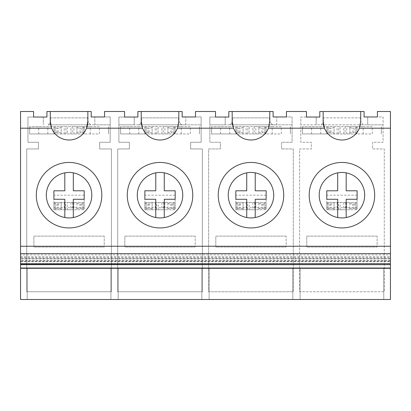 <?xml version="1.0" encoding="UTF-8"?>
<svg xmlns="http://www.w3.org/2000/svg" width="411" height="411" viewBox="0 0 411 411"><rect width="100%" height="100%" fill="white"/><g stroke="black" fill="none" stroke-linecap="round" stroke-linejoin="round"><path stroke-width="0.31" stroke-dasharray="2.06 1.54" d="M46.926 111.509L91.196 111.509L91.196 116.965L110.179 116.965L110.179 142.278L99.683 142.278L99.683 148.962L111.391 148.962L111.391 291.753L26.73 291.753L26.73 148.962L38.439 148.962L38.439 142.278L27.943 142.278L27.943 117.032L33.589 117.032L33.589 111.509L20.55 111.509L20.55 299.491L390.45 299.491L390.45 111.509L377.411 111.509L377.411 116.965L383.057 116.965L383.057 142.278L372.561 142.278L372.561 148.962L384.27 148.962L384.27 291.753L299.609 291.753L299.609 148.962L311.317 148.962L311.317 142.278L300.821 142.278L300.821 117.032L306.462 117.032L306.462 111.509L286.452 111.509L286.452 116.965L292.098 116.965L292.098 142.278L281.602 142.278L281.602 148.962L293.31 148.962L293.31 291.753L208.649 291.753L208.649 148.962L220.358 148.962L220.358 142.278L209.862 142.278L209.862 117.032L215.508 117.032L215.508 111.509L195.492 111.509L195.492 116.965L201.138 116.965L201.138 142.278L190.642 142.278L190.642 148.962L202.351 148.962L202.351 291.753L117.69 291.753L117.69 148.962L129.398 148.962L129.398 142.278L118.902 142.278L118.902 117.032L124.548 117.032L124.548 111.509L104.538 111.509L104.538 116.965L110.179 116.965L110.179 142.278L99.683 142.278L99.683 148.962L111.391 148.962L111.391 291.753L26.73 291.753L26.73 148.962L38.439 148.962L38.439 142.278L27.943 142.278L27.943 117.032L46.926 117.032L46.926 111.509M50.265 111.509L50.265 121.209M50.574 124.62A18.798 18.798 0 0 0 86.516 128.191M374.683 195.189A32.746 32.746 0 0 1 341.937 227.935A32.746 32.746 0 0 1 309.195 195.189A32.746 32.746 0 0 1 341.937 162.448A32.746 32.746 0 0 1 374.683 195.189M218.236 195.189A32.746 32.746 0 0 1 250.977 162.448A32.746 32.746 0 0 1 283.724 195.189A32.746 32.746 0 0 1 250.977 227.935A32.746 32.746 0 0 1 218.236 195.189M36.317 195.189A32.746 32.746 0 0 1 69.063 162.448A32.746 32.746 0 0 1 101.805 195.189A32.746 32.746 0 0 1 69.063 227.935A32.746 32.746 0 0 1 36.317 195.189M127.276 195.189A32.746 32.746 0 0 1 160.023 162.448A32.746 32.746 0 0 1 192.764 195.189A32.746 32.746 0 0 1 160.023 227.935A32.746 32.746 0 0 1 127.276 195.189M20.55 261.201L20.55 268.301L20.55 261.201L390.45 261.201L390.45 268.301L390.45 261.201M20.55 264.422L20.55 258.468L390.45 258.468L390.45 260.204L20.55 260.204L20.55 264.422L390.45 264.669L390.45 258.468M20.55 260.204L20.55 258.468M20.55 254.887L20.55 264.453L20.55 254.887L390.45 254.887L390.45 264.453L390.45 254.887M94.833 124.831L94.833 116.965L94.833 124.831L110.179 124.831L48.169 124.831A6.062 6.062 0 0 0 50.568 119.997L50.568 117.875L87.558 117.875L87.558 118.784A7.275 7.275 0 0 0 90.78 124.831L94.833 124.831M43.289 117.032L43.289 124.831L43.289 117.032M87.862 121.209L87.862 111.509M27.218 299.491L110.903 299.491L110.903 268.013L110.903 299.491L27.218 299.491L27.218 268.013L110.903 268.013L27.218 268.013L27.218 299.491M118.178 299.491L201.863 299.491L201.863 268.013L201.863 299.491L118.178 299.491L118.178 268.013L201.863 268.013L118.178 268.013L118.178 299.491M209.137 299.491L292.822 299.491L292.822 268.013L292.822 299.491L209.137 299.491L209.137 268.013L292.822 268.013L209.137 268.013L209.137 299.491M300.097 299.491L383.782 299.491L383.782 268.013L383.782 299.491L300.097 299.491L300.097 268.013L383.782 268.013L300.097 268.013L300.097 299.491M20.55 261.756L390.45 261.756M390.45 264.422L390.45 260.99L20.55 260.99M390.45 260.204L390.45 260.99M20.55 263.518L390.45 263.518M20.55 256.7L390.45 256.7M20.55 257.625L390.45 257.625M20.55 258.822L390.45 258.822M48.169 124.831L90.78 124.831A7.275 7.275 0 0 1 87.558 118.784L87.558 117.875L50.568 117.875L50.568 119.997A6.062 6.062 0 0 1 48.169 124.831M104.235 236.125L33.892 236.125L33.892 247.037L104.235 247.037L33.892 247.037L33.892 236.125L104.235 236.125L104.235 247.037L104.235 236.125M46.32 195.189A22.739 22.739 0 0 0 69.063 217.933A22.739 22.739 0 0 0 91.802 195.189A22.739 22.739 0 0 0 69.063 172.45A22.739 22.739 0 0 0 46.32 195.189A22.739 22.739 0 0 0 69.063 217.933A22.739 22.739 0 0 0 91.802 195.189A22.739 22.739 0 0 0 69.063 172.45A22.739 22.739 0 0 0 64.815 217.532A22.739 22.739 0 0 0 91.802 195.189A22.739 22.739 0 0 0 64.815 172.851A22.739 22.739 0 0 0 46.32 195.189M324.485 128.191A18.798 18.798 0 0 0 360.735 121.209L360.735 111.509M319.804 111.509L364.074 111.509L364.074 116.965L383.057 116.965L383.057 142.278L372.561 142.278L372.561 148.962L384.27 148.962L384.27 291.753L299.609 291.753L299.609 148.962L311.317 148.962L311.317 142.278L300.821 142.278L300.821 117.032L316.167 117.032L316.167 124.831L321.042 124.831A6.062 6.062 0 0 0 323.442 119.997L323.442 117.875L360.432 117.875L360.432 118.784A7.275 7.275 0 0 0 363.658 124.831L367.711 124.831L367.711 116.965L367.711 124.831L383.057 124.831L300.821 124.831L316.167 124.831L316.167 117.032L319.804 117.032L319.804 111.509M323.138 111.509L323.138 121.209M321.042 124.831L363.658 124.831A7.275 7.275 0 0 1 360.432 118.784L360.432 117.875L323.442 117.875L323.442 119.997A6.062 6.062 0 0 1 321.042 124.831M377.108 236.125L306.765 236.125L306.765 247.037L377.108 247.037L306.765 247.037L306.765 236.125L377.108 236.125L377.108 247.037L377.108 236.125M319.198 195.189A22.739 22.739 0 0 0 341.937 217.933A22.739 22.739 0 0 0 364.68 195.189A22.739 22.739 0 0 0 341.937 172.45A22.739 22.739 0 0 0 319.198 195.189A22.739 22.739 0 0 0 341.937 217.933A22.739 22.739 0 0 0 364.68 195.189A22.739 22.739 0 0 0 341.937 172.45A22.739 22.739 0 0 0 337.693 217.532A22.739 22.739 0 0 0 364.68 195.189A22.739 22.739 0 0 0 337.693 172.851A22.739 22.739 0 0 0 319.198 195.189M137.885 111.509L182.155 111.509L182.155 116.965L201.138 116.965L201.138 142.278L190.642 142.278L190.642 148.962L202.351 148.962L202.351 291.753L117.69 291.753L117.69 148.962L129.398 148.962L129.398 142.278L118.902 142.278L118.902 124.831L201.138 124.831L185.793 124.831L185.793 116.965L185.793 124.831L181.739 124.831A7.275 7.275 0 0 1 178.518 118.784A7.275 7.275 0 0 0 181.739 124.831L139.129 124.831A6.062 6.062 0 0 0 141.528 119.997L141.528 117.875L178.518 117.875L178.518 118.784L178.518 117.875L141.528 117.875L141.528 119.997A6.062 6.062 0 0 1 139.129 124.831L134.248 124.831L134.248 117.032L137.885 117.032L137.885 111.509M141.533 124.62A18.798 18.798 0 0 0 178.821 121.209L178.821 111.509M141.225 111.509L141.225 121.209M134.248 117.032L118.902 117.032L118.902 124.831L134.248 124.831L134.248 117.032M195.189 236.125L124.852 236.125L124.852 247.037L195.189 247.037L124.852 247.037L124.852 236.125L195.189 236.125L195.189 247.037L195.189 236.125M137.279 195.189A22.739 22.739 0 0 0 160.023 217.933A22.739 22.739 0 0 0 182.761 195.189A22.739 22.739 0 0 0 160.023 172.45A22.739 22.739 0 0 0 137.279 195.189A22.739 22.739 0 0 0 160.023 217.933A22.739 22.739 0 0 0 182.761 195.189A22.739 22.739 0 0 0 160.023 172.45A22.739 22.739 0 0 0 155.774 217.532A22.739 22.739 0 0 0 182.761 195.189A22.739 22.739 0 0 0 155.774 172.851A22.739 22.739 0 0 0 137.279 195.189M228.845 111.509L273.115 111.509L273.115 116.965L292.098 116.965L292.098 142.278L281.602 142.278L281.602 148.962L293.31 148.962L293.31 291.753L208.649 291.753L208.649 148.962L220.358 148.962L220.358 142.278L209.862 142.278L209.862 124.831L292.098 124.831L276.752 124.831L276.752 116.965L276.752 124.831L272.699 124.831A7.275 7.275 0 0 1 269.472 118.784A7.275 7.275 0 0 0 272.699 124.831L230.088 124.831A6.062 6.062 0 0 0 232.482 119.997L232.482 117.875L269.472 117.875L269.472 118.784L269.472 117.875L232.482 117.875L232.482 119.997A6.062 6.062 0 0 1 230.088 124.831L225.207 124.831L225.207 117.032L228.845 117.032L228.845 111.509M232.492 124.62A18.798 18.798 0 0 0 269.775 121.209L269.775 111.509M232.179 111.509L232.179 121.209M225.207 117.032L209.862 117.032L209.862 124.831L225.207 124.831L225.207 117.032M286.148 236.125L215.811 236.125L215.811 247.037L286.148 247.037L215.811 247.037L215.811 236.125L286.148 236.125L286.148 247.037L286.148 236.125M228.239 195.189A22.739 22.739 0 0 0 250.977 217.933A22.739 22.739 0 0 0 273.721 195.189A22.739 22.739 0 0 0 250.977 172.45A22.739 22.739 0 0 0 228.239 195.189A22.739 22.739 0 0 0 250.977 217.933A22.739 22.739 0 0 0 273.721 195.189A22.739 22.739 0 0 0 250.977 172.45A22.739 22.739 0 0 0 246.734 217.532A22.739 22.739 0 0 0 273.721 195.189A22.739 22.739 0 0 0 246.734 172.851A22.739 22.739 0 0 0 228.239 195.189M73.307 217.532L73.307 199.278L84.219 199.278L84.219 190.791L73.307 190.791L73.307 172.851M64.815 172.851L64.815 190.791L53.903 190.791L53.903 199.278L64.815 199.278L64.815 217.532M164.266 217.532L164.266 199.278L175.178 199.278L175.178 190.791L164.266 190.791L164.266 172.851M155.774 172.851L155.774 190.791L144.862 190.791L144.862 199.278L155.774 199.278L155.774 217.532M255.226 217.532L255.226 199.278L266.138 199.278L266.138 190.791L255.226 190.791L255.226 172.851M246.734 172.851L246.734 190.791L235.822 190.791L235.822 199.278L246.734 199.278L246.734 217.532M346.185 217.532L346.185 199.278L357.097 199.278L357.097 190.791L346.185 190.791L346.185 172.851M337.693 172.851L337.693 190.791L326.781 190.791L326.781 199.278L337.693 199.278L337.693 217.532M73.913 133.945L73.913 126.67L76.944 126.67L76.944 133.945L76.944 126.67L84.219 126.67L84.219 133.945L53.903 133.945L53.903 126.67L53.903 133.945L55.115 133.945L53.903 133.945L53.903 126.67L61.177 126.67L61.177 133.945L61.177 127.318C61.023 127.806 60.011 128.078 58.146 128.129L56.934 128.129C55.069 128.078 54.057 127.806 53.903 127.318M61.177 133.298C61.023 132.81 60.011 132.537 58.146 132.481L56.934 132.481C55.069 132.537 54.057 132.81 53.903 133.298M90.286 133.945L90.286 126.67L84.219 126.67L84.219 133.945L99.38 133.945L99.38 126.67L29.643 126.67L55.115 126.67L53.903 126.67L53.903 133.945L29.643 133.945L29.643 126.67L29.643 133.945L99.38 133.945M61.177 127.318L61.177 126.67L67.245 126.67L67.245 133.945M73.913 126.67L67.245 126.67M90.286 126.67L99.38 126.67M84.219 126.67L83.007 126.67L84.219 126.67L84.219 133.945L84.219 126.67M108.478 126.67L108.478 133.945L108.478 126.67M72.238 126.67L72.238 133.945M65.888 133.945L65.888 126.67M55.115 133.945L55.115 126.67L55.115 133.945M83.007 126.67L83.007 133.945L83.007 126.67M76.944 133.298C77.104 132.81 78.111 132.537 79.975 132.481L81.188 132.481L81.188 128.129L79.975 128.129C78.111 128.078 77.104 127.806 76.944 127.318M84.219 133.298C84.065 132.81 83.053 132.537 81.188 132.481M84.219 127.318C84.065 127.806 83.053 128.078 81.188 128.129M53.903 203.116C54.057 203.604 55.069 203.877 56.934 203.928L58.146 203.928C60.011 203.877 61.023 203.604 61.177 203.116L61.177 202.469L76.944 202.469L76.944 203.116C77.104 203.604 78.111 203.877 79.975 203.928L81.188 203.928C83.053 203.877 84.065 203.604 84.219 203.116L84.219 202.469L83.007 202.469L84.219 202.469L84.219 209.744L53.903 209.744L53.903 209.096C54.057 208.608 55.069 208.336 56.934 208.285L58.146 208.285C60.011 208.336 61.023 208.608 61.177 209.096L61.177 209.744L53.903 209.744L55.115 209.744L53.903 209.744L53.903 202.469L55.115 202.469L53.903 202.469L53.903 209.744L53.903 195.189L53.903 209.096M70.882 202.469L70.882 209.744L76.944 209.744L76.944 202.469L84.219 202.469L84.219 195.189L84.219 209.744L76.944 209.744L76.944 209.096C77.104 208.608 78.111 208.336 79.975 208.285L81.188 208.285C83.053 208.336 84.065 208.608 84.219 209.096L84.219 202.469L53.903 202.469L61.177 202.469L61.177 209.744L67.245 209.744L67.245 202.469M70.882 209.744L67.245 209.744M61.177 203.116L61.177 209.096M65.529 209.744L65.529 202.469M83.007 209.744L83.007 202.469L83.007 209.744M84.219 203.116L84.219 209.096M72.598 202.469L72.598 209.744M76.944 203.116L76.944 209.096M55.115 202.469L55.115 209.744L55.115 202.469M84.219 207.796L53.903 207.796M84.219 195.189L53.903 195.189M164.873 133.945L164.873 126.67L167.904 126.67L167.904 133.945L167.904 126.67L175.178 126.67L175.178 133.945L144.862 133.945L144.862 126.67L144.862 133.945L146.075 133.945L144.862 133.945L144.862 126.67L152.137 126.67L152.137 133.945L152.137 127.318C151.983 127.806 150.971 128.078 149.106 128.129L147.893 128.129C146.028 128.078 145.016 127.806 144.862 127.318M152.137 133.298C151.983 132.81 150.971 132.537 149.106 132.481L147.893 132.481C146.028 132.537 145.016 132.81 144.862 133.298M181.246 133.945L181.246 126.67L175.178 126.67L175.178 133.945L190.339 133.945L190.339 126.67L120.603 126.67L146.075 126.67L144.862 126.67L144.862 133.945L120.603 133.945L120.603 126.67L120.603 133.945L190.339 133.945M152.137 127.318L152.137 126.67L158.204 126.67L158.204 133.945M164.873 126.67L158.204 126.67M181.246 126.67L190.339 126.67M175.178 126.67L173.966 126.67L175.178 126.67L175.178 133.945L175.178 126.67M199.438 126.67L199.438 133.945L199.438 126.67M163.198 126.67L163.198 133.945M156.848 133.945L156.848 126.67M146.075 133.945L146.075 126.67L146.075 133.945M173.966 126.67L173.966 133.945L173.966 126.67M167.904 133.298C168.063 132.81 169.07 132.537 170.935 132.481L172.147 132.481L172.147 128.129L170.935 128.129C169.07 128.078 168.058 127.806 167.904 127.318M175.178 133.298C175.024 132.81 174.012 132.537 172.147 132.481M175.178 127.318C175.024 127.806 174.012 128.078 172.147 128.129M144.862 203.116C145.016 203.604 146.028 203.877 147.893 203.928L149.106 203.928C150.971 203.877 151.983 203.604 152.137 203.116L152.137 202.469L167.904 202.469L167.904 203.116C168.058 203.604 169.07 203.877 170.935 203.928L172.147 203.928C174.012 203.877 175.024 203.604 175.178 203.116L175.178 202.469L173.966 202.469L175.178 202.469L175.178 209.744L144.862 209.744L144.862 209.096C145.016 208.608 146.028 208.336 147.893 208.285L149.106 208.285C150.971 208.336 151.983 208.608 152.137 209.096L152.137 209.744L144.862 209.744L146.075 209.744L144.862 209.744L144.862 202.469L146.075 202.469L144.862 202.469L144.862 209.744L144.862 195.189L144.862 209.096M161.842 202.469L161.842 209.744L167.904 209.744L167.904 202.469L175.178 202.469L175.178 195.189L175.178 209.744L167.904 209.744L167.904 209.096C168.063 208.608 169.07 208.336 170.935 208.285L172.147 208.285C174.012 208.336 175.024 208.608 175.178 209.096L175.178 202.469L144.862 202.469L152.137 202.469L152.137 209.744L158.199 209.744L158.199 202.469M161.842 209.744L158.199 209.744M152.137 203.116L152.137 209.096M156.488 209.744L156.488 202.469M173.966 209.744L173.966 202.469L173.966 209.744M175.178 203.116L175.178 209.096M163.552 202.469L163.552 209.744M167.904 203.116L167.904 209.096M146.075 202.469L146.075 209.744L146.075 202.469M175.178 207.796L144.862 207.796M175.178 195.189L144.862 195.189M255.832 133.945L255.832 126.67L258.863 126.67L258.863 133.945L258.863 126.67L266.138 126.67L266.138 133.945L235.822 133.945L235.822 126.67L235.822 133.945L237.034 133.945L235.822 133.945L235.822 126.67L243.096 126.67L243.096 133.945L243.096 127.318C242.942 127.806 241.93 128.078 240.065 128.129L238.853 128.129C236.988 128.078 235.976 127.806 235.822 127.318M243.096 133.298C242.937 132.81 241.93 132.537 240.065 132.481L238.853 132.481C236.988 132.537 235.976 132.81 235.822 133.298M272.205 133.945L272.205 126.67L266.138 126.67L266.138 133.945L281.299 133.945L281.299 126.67L211.562 126.67L237.034 126.67L235.822 126.67L235.822 133.945L211.562 133.945L211.562 126.67L211.562 133.945L281.299 133.945M243.096 127.318L243.096 126.67L249.164 126.67L249.164 133.945M255.832 126.67L249.164 126.67M272.205 126.67L281.299 126.67M266.138 126.67L264.925 126.67L266.138 126.67L266.138 133.945L266.138 126.67M290.397 126.67L290.397 133.945L290.397 126.67M254.157 126.67L254.157 133.945M247.807 133.945L247.807 126.67M237.034 133.945L237.034 126.67L237.034 133.945M264.925 126.67L264.925 133.945L264.925 126.67M258.863 133.298C259.017 132.81 260.029 132.537 261.894 132.481L263.107 132.481L263.107 128.129L261.894 128.129C260.029 128.078 259.017 127.806 258.863 127.318M266.138 133.298C265.984 132.81 264.972 132.537 263.107 132.481M266.138 127.318C265.984 127.806 264.972 128.078 263.107 128.129M235.822 203.116C235.976 203.604 236.988 203.877 238.853 203.928L240.065 203.928C241.93 203.877 242.942 203.604 243.096 203.116L243.096 202.469L258.863 202.469L258.863 203.116C259.017 203.604 260.029 203.877 261.894 203.928L263.107 203.928C264.972 203.877 265.984 203.604 266.138 203.116L266.138 202.469L264.925 202.469L266.138 202.469L266.138 209.744L235.822 209.744L235.822 209.096C235.976 208.608 236.988 208.336 238.853 208.285L240.065 208.285C241.93 208.336 242.937 208.608 243.096 209.096L243.096 209.744L235.822 209.744L237.034 209.744L235.822 209.744L235.822 202.469L237.034 202.469L235.822 202.469L235.822 209.744L235.822 195.189L235.822 209.096M252.801 202.469L252.801 209.744L258.863 209.744L258.863 202.469L266.138 202.469L266.138 195.189L266.138 209.744L258.863 209.744L258.863 209.096C259.017 208.608 260.029 208.336 261.894 208.285L263.107 208.285C264.972 208.336 265.984 208.608 266.138 209.096L266.138 202.469L235.822 202.469L243.096 202.469L243.096 209.744L249.158 209.744L249.158 202.469M252.801 209.744L249.158 209.744M243.096 203.116L243.096 209.096M247.448 209.744L247.448 202.469M264.925 209.744L264.925 202.469L264.925 209.744M266.138 203.116L266.138 209.096M254.512 202.469L254.512 209.744M258.863 203.116L258.863 209.096M237.034 202.469L237.034 209.744L237.034 202.469M266.138 207.796L235.822 207.796M266.138 195.189L235.822 195.189M346.792 133.945L346.792 126.67L349.823 126.67L349.823 133.945L349.823 126.67L357.097 126.67L357.097 133.945L326.781 133.945L326.781 126.67L326.781 133.945L327.993 133.945L326.781 133.945L326.781 126.67L334.056 126.67L334.056 133.945L334.056 127.318C333.896 127.806 332.889 128.078 331.025 128.129L329.812 128.129C327.947 128.078 326.935 127.806 326.781 127.318M334.056 133.298C333.896 132.81 332.889 132.537 331.025 132.481L329.812 132.481C327.947 132.537 326.935 132.81 326.781 133.298M363.165 133.945L363.165 126.67L357.097 126.67L357.097 133.945L372.258 133.945L372.258 126.67L302.522 126.67L327.993 126.67L326.781 126.67L326.781 133.945L302.522 133.945L302.522 126.67L302.522 133.945L372.258 133.945M334.056 127.318L334.056 126.67L340.123 126.67L340.123 133.945M346.792 126.67L340.123 126.67M363.165 126.67L372.258 126.67M357.097 126.67L355.885 126.67L357.097 126.67L357.097 133.945L357.097 126.67M381.357 126.67L381.357 133.945L381.357 126.67M345.117 126.67L345.117 133.945M338.767 133.945L338.767 126.67M327.993 133.945L327.993 126.67L327.993 133.945M355.885 126.67L355.885 133.945L355.885 126.67M349.823 133.298C349.977 132.81 350.989 132.537 352.854 132.481L354.066 132.481L354.066 128.129L352.854 128.129C350.989 128.078 349.977 127.806 349.823 127.318M357.097 133.298C356.943 132.81 355.931 132.537 354.066 132.481M357.097 127.318C356.943 127.806 355.931 128.078 354.066 128.129M326.781 203.116C326.935 203.604 327.947 203.877 329.812 203.928L331.025 203.928C332.889 203.877 333.896 203.604 334.056 203.116L334.056 202.469L349.823 202.469L349.823 203.116C349.977 203.604 350.989 203.877 352.854 203.928L354.066 203.928C355.931 203.877 356.943 203.604 357.097 203.116L357.097 202.469L355.885 202.469L357.097 202.469L357.097 209.744L326.781 209.744L326.781 209.096C326.935 208.608 327.947 208.336 329.812 208.285L331.025 208.285C332.889 208.336 333.896 208.608 334.056 209.096L334.056 209.744L326.781 209.744L327.993 209.744L326.781 209.744L326.781 202.469L327.993 202.469L326.781 202.469L326.781 209.744L326.781 195.189L326.781 209.096M343.755 202.469L343.755 209.744L349.823 209.744L349.823 202.469L357.097 202.469L357.097 195.189L357.097 209.744L349.823 209.744L349.823 209.096C349.977 208.608 350.989 208.336 352.854 208.285L354.066 208.285C355.931 208.336 356.943 208.608 357.097 209.096L357.097 202.469L326.781 202.469L334.056 202.469L334.056 209.744L340.118 209.744L340.118 202.469M343.755 209.744L340.118 209.744M334.056 203.116L334.056 209.096M338.402 209.744L338.402 202.469M355.885 209.744L355.885 202.469L355.885 209.744M357.097 203.116L357.097 209.096M345.471 202.469L345.471 209.744M349.823 203.116L349.823 209.096M327.993 202.469L327.993 209.744L327.993 202.469M357.097 207.796L326.781 207.796M357.097 195.189L326.781 195.189M56.934 132.481L56.934 128.129M58.146 132.481L58.146 128.129M70.882 133.945L70.882 126.67M64.208 133.945L64.208 126.67M47.835 133.945L47.835 126.67M38.742 133.945L38.742 126.67M79.975 132.481L79.975 128.129M58.146 203.928L58.146 208.285M56.934 203.928L56.934 208.285M64.208 202.469L64.208 209.744M73.913 202.469L73.913 209.744M79.975 203.928L79.975 208.285M81.188 203.928L81.188 208.285M147.893 132.481L147.893 128.129M149.106 132.481L149.106 128.129M161.842 133.945L161.842 126.67M155.168 133.945L155.168 126.67M138.795 133.945L138.795 126.67M129.701 133.945L129.701 126.67M170.935 132.481L170.935 128.129M149.106 203.928L149.106 208.285M147.893 203.928L147.893 208.285M155.168 202.469L155.168 209.744M164.873 202.469L164.873 209.744M170.935 203.928L170.935 208.285M172.147 203.928L172.147 208.285M238.853 132.481L238.853 128.129M240.065 132.481L240.065 128.129M252.801 133.945L252.801 126.67M246.127 133.945L246.127 126.67M229.754 133.945L229.754 126.67M220.661 133.945L220.661 126.67M261.894 132.481L261.894 128.129M240.065 203.928L240.065 208.285M238.853 203.928L238.853 208.285M246.127 202.469L246.127 209.744M255.832 202.469L255.832 209.744M261.894 203.928L261.894 208.285M263.107 203.928L263.107 208.285M329.812 132.481L329.812 128.129M331.025 132.481L331.025 128.129M343.76 133.945L343.76 126.67M337.087 133.945L337.087 126.67M320.714 133.945L320.714 126.67M311.62 133.945L311.62 126.67M352.854 132.481L352.854 128.129M331.025 203.928L331.025 208.285M329.812 203.928L329.812 208.285M337.087 202.469L337.087 209.744M346.792 202.469L346.792 209.744M352.854 203.928L352.854 208.285M354.066 203.928L354.066 208.285"/><path stroke-width="0.62" d="M50.265 121.209L50.265 111.509L46.926 111.509L46.926 117.032L33.589 117.032L33.589 111.509L20.55 111.509L20.55 128.191L51.606 128.191L50.265 121.209A18.798 18.798 0 0 0 50.574 124.62M50.265 111.509L91.196 111.509L91.196 116.965L104.538 116.965L104.538 111.509L124.548 111.509L124.548 117.032L137.885 117.032L137.885 111.509L141.225 111.509L141.225 121.209A18.798 18.798 0 0 0 141.533 124.62M51.606 128.191A18.798 18.798 0 0 0 86.516 128.191L87.862 121.209A18.798 18.798 0 0 1 86.516 128.191L142.566 128.191L141.225 121.209M20.55 268.301L390.45 268.301L390.45 299.491L20.55 299.491L20.55 246.251L390.45 246.251L390.45 111.509L377.411 111.509L377.411 116.965L364.074 116.965L364.074 111.509L360.735 111.509L360.735 121.209L359.394 128.191L390.45 128.191M359.394 128.191A18.798 18.798 0 0 1 324.485 128.191L323.138 121.209A18.798 18.798 0 0 0 324.485 128.191L268.434 128.191A18.798 18.798 0 0 1 233.525 128.191L232.179 121.209A18.798 18.798 0 0 0 232.492 124.62M142.566 128.191A18.798 18.798 0 0 0 177.475 128.191L233.525 128.191M20.55 246.251L20.55 128.191M87.862 111.509L87.862 121.209M20.55 253.628L390.45 253.628L390.45 246.251M36.317 195.189A32.746 32.746 0 0 0 69.063 227.935A32.746 32.746 0 0 0 101.805 195.189A32.746 32.746 0 0 0 69.063 162.448A32.746 32.746 0 0 0 36.317 195.189M20.55 268.029L390.45 268.029L390.45 268.301M20.55 264.669L390.45 264.669L390.45 268.029M20.55 264.453L390.45 264.669M20.55 263.734L390.45 263.734L390.45 264.453M390.45 253.628L390.45 263.734M46.32 195.189A22.739 22.739 0 0 0 69.063 217.933A22.739 22.739 0 0 0 91.802 195.189A22.739 22.739 0 0 0 69.063 172.45A22.739 22.739 0 0 0 46.32 195.189M141.225 111.509L182.155 111.509L182.155 116.965L195.492 116.965L195.492 111.509L215.508 111.509L215.508 117.032L228.845 117.032L228.845 111.509L273.115 111.509L273.115 116.965L286.452 116.965L286.452 111.509L306.462 111.509L306.462 117.032L319.804 117.032L319.804 111.509L360.735 111.509M269.775 111.509L269.775 121.209L268.434 128.191M323.138 111.509L323.138 121.209M309.195 195.189A32.746 32.746 0 0 0 341.937 227.935A32.746 32.746 0 0 0 374.683 195.189A32.746 32.746 0 0 0 341.937 162.448A32.746 32.746 0 0 0 309.195 195.189M319.198 195.189A22.739 22.739 0 0 0 341.937 217.933A22.739 22.739 0 0 0 364.68 195.189A22.739 22.739 0 0 0 341.937 172.45A22.739 22.739 0 0 0 319.198 195.189M232.179 111.509L232.179 121.209M178.821 111.509L178.821 121.209L177.475 128.191M127.276 195.189A32.746 32.746 0 0 0 160.023 227.935A32.746 32.746 0 0 0 192.764 195.189A32.746 32.746 0 0 0 160.023 162.448A32.746 32.746 0 0 0 127.276 195.189M137.279 195.189A22.739 22.739 0 0 0 160.023 217.933A22.739 22.739 0 0 0 182.761 195.189A22.739 22.739 0 0 0 160.023 172.45A22.739 22.739 0 0 0 137.279 195.189M218.236 195.189A32.746 32.746 0 0 0 250.977 227.935A32.746 32.746 0 0 0 283.724 195.189A32.746 32.746 0 0 0 250.977 162.448A32.746 32.746 0 0 0 218.236 195.189M228.239 195.189A22.739 22.739 0 0 0 250.977 217.933A22.739 22.739 0 0 0 273.721 195.189A22.739 22.739 0 0 0 250.977 172.45A22.739 22.739 0 0 0 228.239 195.189M73.307 172.851L73.307 190.791L84.219 190.791L84.219 199.278L73.307 199.278L73.307 217.532M64.815 172.851L64.815 190.791L53.903 190.791L53.903 199.278L64.815 199.278L64.815 217.532M164.266 172.851L164.266 190.791L175.178 190.791L175.178 199.278L164.266 199.278L164.266 217.532M155.774 172.851L155.774 190.791L144.862 190.791L144.862 199.278L155.774 199.278L155.774 217.532M255.226 172.851L255.226 190.791L266.138 190.791L266.138 199.278L255.226 199.278L255.226 217.532M246.734 172.851L246.734 190.791L235.822 190.791L235.822 199.278L246.734 199.278L246.734 217.532M346.185 172.851L346.185 190.791L357.097 190.791L357.097 199.278L346.185 199.278L346.185 217.532M337.693 172.851L337.693 190.791L326.781 190.791L326.781 199.278L337.693 199.278L337.693 217.532"/></g></svg>
